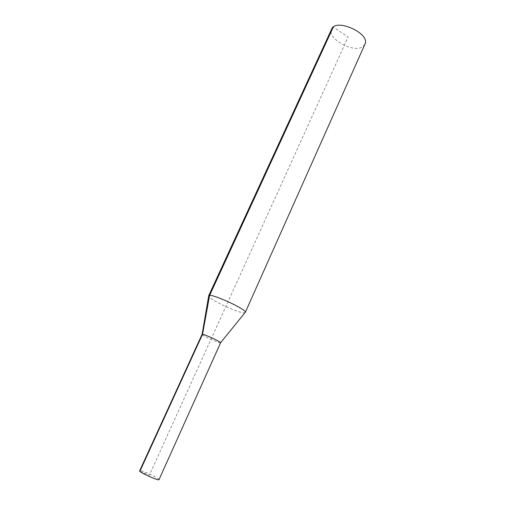 <?xml version="1.0" encoding="UTF-8"?>
<svg xmlns="http://www.w3.org/2000/svg" width="505" height="505" viewBox="0 0 505 505"><rect width="100%" height="100%" fill="white"/><g stroke="black" fill="none" stroke-linecap="round" stroke-linejoin="round"><path stroke-width="0.38" stroke-dasharray="2.52 1.89" d="M364.907 44.27L362.842 46.618C353.746 53.536 326.52 38.431 331.615 29.164M245.278 312.431L243.997 312.797C237.748 312.93 209.146 299.522 208.641 296.195L208.641 295.81M220.59 342.788L220.047 342.838C217.194 342.516 202.379 335.648 202.076 334.499L202.057 334.386M159.031 479.624L158.728 479.094C156.474 476.707 139.746 469.454 139.651 470.83M139.891 471.298L149.347 475.211L348.153 36.953L333.256 27.15"/><path stroke-width="0.76" d="M331.615 29.164C335.724 17.669 370.847 33.601 364.907 44.27L245.278 312.431C247.81 309.723 209.007 292.124 208.641 295.81L331.615 29.164M202.057 334.386C202.025 333.123 221.556 341.986 220.59 342.788L159.031 479.624C158.942 481.233 138.496 471.954 139.651 470.83L202.057 334.386M139.891 471.298L202.524 334.323L209.594 295.444L333.256 27.15M220.59 342.725L244.988 312.683M202.107 334.335L208.641 296.195"/></g></svg>
